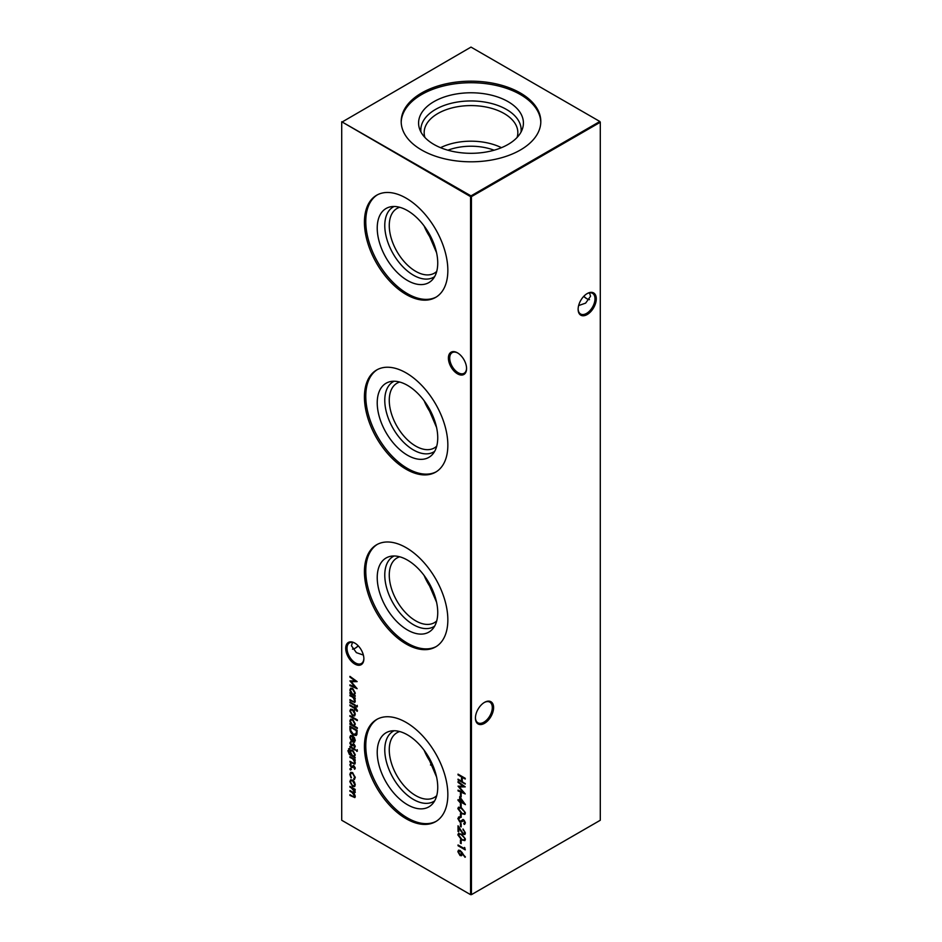 <?xml version="1.0" encoding="UTF-8"?>
<svg xmlns="http://www.w3.org/2000/svg" width="942" height="942" viewBox="0 0 942 942"><rect width="100%" height="100%" fill="white"/><g stroke="black" fill="none" stroke-linecap="round" stroke-linejoin="round"><path stroke-width="1.41" d="M457.482 373.821A12.847 7.418 60 0 1 448.404 358.101A12.847 7.418 60 0 1 457.482 352.85L457.482 352.85A12.847 7.418 60 0 1 466.573 368.581A12.847 7.418 60 0 1 457.482 373.821M457.824 353.05A11.928 6.888 -120 0 0 452.172 352.638A11.928 6.888 -120 0 0 450.347 362.187A11.928 6.888 -120 0 0 458.142 372.702A11.928 6.888 -120 0 0 464.1 373.291A11.928 6.888 -120 0 0 466.561 368.192M354.793 664.039A12.847 7.418 60 0 1 345.714 648.308A12.847 7.418 60 0 1 354.793 643.068L354.793 643.068A12.847 7.418 60 0 1 363.871 658.799A12.847 7.418 60 0 1 354.793 664.039M355.122 643.268A11.928 6.888 -120 0 0 349.482 642.856A11.928 6.888 -120 0 0 347.657 652.406A11.928 6.888 -120 0 0 355.44 662.921A11.928 6.888 -120 0 0 361.398 663.509A11.928 6.888 -120 0 0 363.871 658.411M583.852 296.247A12.847 7.418 -120 0 0 586.878 298.732M589.504 299.638A11.928 6.888 60 0 1 586.56 298.555L586.56 298.555A11.928 6.888 60 0 1 583.734 296.365M493.596 707.607A12.847 7.418 -60 0 1 484.518 723.326A12.847 7.418 -60 0 1 475.427 718.087A12.847 7.418 -60 0 1 484.518 702.355A12.847 7.418 -60 0 1 493.596 707.607M475.439 717.698A11.928 6.888 120 0 0 477.9 722.797A11.928 6.888 120 0 0 487.096 719.606A11.928 6.888 120 0 0 492.301 707.607A11.928 6.888 120 0 0 489.828 702.143A11.928 6.888 120 0 0 484.176 702.555M596.286 298.802A12.847 7.418 -60 0 1 587.207 314.534A12.847 7.418 -60 0 1 578.129 309.294A12.847 7.418 -60 0 1 587.207 293.563A12.847 7.418 -60 0 1 596.286 298.802M578.129 308.905A11.928 6.888 120 0 0 580.602 314.004A11.928 6.888 120 0 0 589.786 310.801A11.928 6.888 120 0 0 594.991 298.802A11.928 6.888 120 0 0 592.518 293.351A11.928 6.888 120 0 0 586.878 293.763M358.266 645.871A11.928 6.888 -60 0 1 355.44 648.061L355.44 648.061A11.928 6.888 -60 0 1 352.496 649.144M355.122 648.237A12.847 7.418 120 0 0 358.148 645.753M363.365 655.067L356.382 652.641L351.437 645.753L352.496 642.362M578.635 305.561L585.618 303.136L590.563 296.247L589.504 292.856M407.486 280.481A42.79 24.704 60 0 1 378.554 239.08A42.79 24.704 60 0 1 390.53 206.816A42.79 24.704 60 0 1 407.486 210.608A42.79 24.704 60 0 1 434.203 244.59A42.79 24.704 60 0 1 432.543 279.586A42.79 24.704 60 0 1 407.486 280.481M434.651 276.607A40.541 23.409 60 0 1 413.444 275.205A40.541 23.409 60 0 1 386.703 238.597A40.541 23.409 60 0 1 394.156 206.475M436.723 271.402A37.362 21.572 60 0 1 434.368 273.168A37.362 21.572 60 0 1 415.681 271.32A37.362 21.572 60 0 1 391.271 238.385A37.362 21.572 60 0 1 397.006 208.453A37.362 21.572 60 0 1 399.702 207.287M426.149 228.835A36.691 21.183 60 0 0 429.505 234.994L429.611 236.489A37.362 21.572 60 0 1 424.124 225.962M429.611 236.489L436.57 252.727M436.299 297.001A58.981 34.053 60 0 1 407.486 293.704A58.981 34.053 60 0 1 369.134 242.341A58.981 34.053 60 0 1 377.33 194.864M406.143 294.481A58.981 34.053 60 0 1 367.604 242.494A58.981 34.053 60 0 1 376.647 195.23A58.981 34.053 60 0 1 406.143 198.161A58.981 34.053 60 0 1 444.671 250.136A58.981 34.053 60 0 1 435.628 297.401A58.981 34.053 60 0 1 406.143 294.481M407.486 455.233A42.79 24.704 60 0 1 378.554 413.832A42.79 24.704 60 0 1 390.53 381.569A42.79 24.704 60 0 1 407.486 385.36A42.79 24.704 60 0 1 434.203 419.343A42.79 24.704 60 0 1 432.543 454.35A42.79 24.704 60 0 1 407.486 455.233M434.651 451.359A40.541 23.409 60 0 1 413.444 449.958A40.541 23.409 60 0 1 386.703 413.35A40.541 23.409 60 0 1 394.156 381.227M436.723 446.155A37.362 21.572 60 0 1 434.368 447.921A37.362 21.572 60 0 1 415.681 446.072A37.362 21.572 60 0 1 391.271 413.138A37.362 21.572 60 0 1 397.006 383.206A37.362 21.572 60 0 1 399.702 382.04M426.149 403.588A36.691 21.183 60 0 0 429.505 409.746L429.611 411.242A37.362 21.572 60 0 1 424.124 400.715M429.611 411.242L436.57 427.48M436.299 471.754A58.981 34.053 60 0 1 407.486 468.457A58.981 34.053 60 0 1 369.134 417.094A58.981 34.053 60 0 1 377.33 369.617M406.143 469.234A58.981 34.053 60 0 1 367.604 417.259A58.981 34.053 60 0 1 376.647 369.994A58.981 34.053 60 0 1 406.143 372.914A58.981 34.053 60 0 1 444.671 424.889A58.981 34.053 60 0 1 435.628 472.154A58.981 34.053 60 0 1 406.143 469.234M407.486 629.986A42.79 24.704 60 0 1 378.554 588.585A42.79 24.704 60 0 1 390.53 556.322A42.79 24.704 60 0 1 407.486 560.113A42.79 24.704 60 0 1 434.203 594.096A42.79 24.704 60 0 1 432.543 629.103A42.79 24.704 60 0 1 407.486 629.986M434.651 626.112A40.541 23.409 60 0 1 413.444 624.711A40.541 23.409 60 0 1 386.703 588.102A40.541 23.409 60 0 1 394.156 555.98M436.723 620.908A37.362 21.572 60 0 1 434.368 622.674A37.362 21.572 60 0 1 415.681 620.825A37.362 21.572 60 0 1 391.271 587.89A37.362 21.572 60 0 1 397.006 557.958A37.362 21.572 60 0 1 399.702 556.793M426.149 578.341A36.691 21.183 60 0 0 429.505 584.499L429.611 585.995A37.362 21.572 60 0 1 424.124 575.468M429.611 585.995L436.57 602.232M436.299 646.506A58.981 34.053 60 0 1 407.486 643.209A58.981 34.053 60 0 1 369.134 591.847A58.981 34.053 60 0 1 377.33 544.37M406.143 643.987A58.981 34.053 60 0 1 367.604 592.012A58.981 34.053 60 0 1 376.647 544.747A58.981 34.053 60 0 1 406.143 547.667A58.981 34.053 60 0 1 444.671 599.642A58.981 34.053 60 0 1 435.628 646.907A58.981 34.053 60 0 1 406.143 643.987M407.486 804.739A42.79 24.704 60 0 1 378.554 763.338A42.79 24.704 60 0 1 390.53 731.074A42.79 24.704 60 0 1 407.486 734.866A42.79 24.704 60 0 1 434.203 768.849A42.79 24.704 60 0 1 432.543 803.856A42.79 24.704 60 0 1 407.486 804.739M434.651 800.865A40.541 23.409 60 0 1 413.444 799.464A40.541 23.409 60 0 1 386.703 762.855A40.541 23.409 60 0 1 394.156 730.733M436.723 795.66A37.362 21.572 60 0 1 434.368 797.427A37.362 21.572 60 0 1 415.681 795.578A37.362 21.572 60 0 1 391.271 762.655A37.362 21.572 60 0 1 397.006 732.711A37.362 21.572 60 0 1 399.702 731.545M426.149 753.094A36.691 21.183 60 0 0 429.505 759.252L429.611 760.747A37.362 21.572 60 0 1 424.124 750.221M429.611 760.747L436.57 776.985M436.299 821.259A58.981 34.053 60 0 1 407.486 817.962A58.981 34.053 60 0 1 369.134 766.6A58.981 34.053 60 0 1 377.33 719.123M406.143 818.739A58.981 34.053 60 0 1 367.604 766.764A58.981 34.053 60 0 1 376.647 719.5A58.981 34.053 60 0 1 406.143 722.42A58.981 34.053 60 0 1 444.671 774.395A58.981 34.053 60 0 1 435.628 821.659A58.981 34.053 60 0 1 406.143 818.739M447.897 150.214A42.037 24.268 180 0 1 494.103 150.214M440.55 147.682A46.841 27.047 180 0 1 501.45 147.682M424.913 137.461A46.841 27.047 180 0 1 424.159 132.634A46.841 27.047 180 0 1 437.877 113.511A46.841 27.047 180 0 1 488.922 107.647A46.841 27.047 180 0 1 517.841 132.634A46.841 27.047 180 0 1 517.087 137.461M420.98 132.092A50.162 28.966 180 0 1 435.522 109.437A50.162 28.966 180 0 1 491.924 103.596A50.162 28.966 180 0 1 521.02 132.092M433.932 101.642A52.422 30.262 180 0 1 495.574 96.308A52.422 30.262 180 0 1 522.469 128.771A52.422 30.262 180 0 1 508.068 144.444A52.422 30.262 180 0 1 455.634 151.98A52.422 30.262 180 0 1 419.531 128.771A52.422 30.262 180 0 1 433.932 101.642M401.198 122.272A69.814 40.306 180 0 1 421.627 94.541A69.814 40.306 180 0 1 497.093 85.651A69.814 40.306 180 0 1 540.802 122.272M421.627 92.987A69.814 40.306 180 0 1 497.717 84.25A69.814 40.306 180 0 1 540.814 121.494A69.814 40.306 180 0 1 520.373 150.002A69.814 40.306 180 0 1 444.283 158.739A69.814 40.306 180 0 1 401.186 121.494A69.814 40.306 180 0 1 421.627 92.987M431.719 762.867A42.037 24.268 0 0 0 430.494 765.022M350.436 768.613L351.036 769.649L350.436 769.991L349.835 768.955L350.871 768.354M351.036 769.649L350.436 769.991L350.271 768.707M349.929 756.685L355.193 759.723L355.193 760.477L354.239 759.923L355.287 762.843L354.734 764.115L349.929 762.019L349.929 761.277L353.603 763.303L354.639 762.337L353.25 759.464L349.929 756.685M353.603 763.303L355.075 762.09L354.875 761.03M356.853 750.02L356.853 751.398L356.3 750.385L357.289 749.761M357.407 751.033L356.853 751.398L356.735 750.138M349.553 749.326L348.54 751.021L350.942 754.813L349.929 751.798L350.718 750.009L352.579 750.221L355.287 754.919L354.274 756.744L355.193 758.016L349.4 754.448L347.892 750.727L349.364 749.361M348.622 748.737L349.553 748.572M349.929 728.755L349.929 726.176L357.136 730.333L356.877 734.501L356.135 735.431L353.438 735.031C351.119 733.535 349.953 731.439 349.929 728.755L350.365 726.423M349.929 715.614L357.324 719.876L357.324 720.63L349.929 716.356L349.929 715.614M357.407 710.492L357.277 711.316L356.606 710.927L355.193 708.737L355.193 710.009L354.545 709.632L354.545 708.36L349.929 705.688L349.929 704.946L354.545 707.607L354.545 706.759L355.193 707.124L357.407 710.492M356.853 705.64L356.853 707.018L356.3 706.005L357.289 705.381M357.407 706.641L356.853 707.018L356.735 705.758M460.426 793.235L461.168 793.659L461.168 796.861L460.426 796.437L460.426 793.235M460.426 803.479L461.168 803.903L461.168 807.106L460.426 806.682L460.426 803.479M460.426 813.723L461.168 814.147L461.168 817.35L460.426 816.926L460.426 813.723M460.426 823.32L461.168 823.744L461.168 826.946L460.426 826.523L460.426 823.32M349.929 677.098L349.929 676.356L357.136 681.608L351.225 681.737L357.136 688.684L349.929 685.635L349.929 684.881L355.11 687.083L349.929 680.913L355.122 680.901L349.929 677.098L350.365 676.662M349.929 695.019L355.193 698.057L355.193 698.811L354.239 698.258L355.287 701.178L354.734 702.449L349.929 700.353L349.929 699.612L353.603 701.637L354.639 700.671L353.25 697.798L349.929 695.019M353.603 701.637L355.075 700.424L354.875 699.376M460.426 839.97L461.168 840.394L461.168 843.596L460.426 843.161L460.426 839.97M463.017 829.725L465.113 832.363L463.652 833.329L465.113 832.363L463.017 828.972L465.419 833.081L464.83 834.494L463.276 834.353L458.766 827.983L458.766 831.857L458.024 831.433L458.024 825.781L463.217 833.576L464.677 832.61L463.217 833.576M349.929 786.346L355.193 789.384L355.193 790.138L354.274 789.608L355.287 792.281L354.015 793.482L355.287 796.449L354.804 797.58L349.929 795.413L349.929 794.671L352.779 796.32L354.639 795.943L351.978 792.434L349.929 791.256L349.929 790.503L352.602 792.057L354.639 791.775L349.929 786.346M354.486 796.602L354.993 795.095M354.486 792.422L354.898 790.609M341.71 122.248L341.71 820.258L470.564 894.653L470.564 196.631L341.71 121.742L471 195.889L599.854 121.494L471 47.1L341.71 122.248M458.024 774.136L465.23 778.304L465.23 779.046L462.275 777.338L462.275 781.613L465.23 784.062L458.024 779.905L458.024 779.152L461.545 781.177L461.545 776.914L458.024 774.889L458.024 774.136M354.416 781.978L355.287 784.804L354.416 786.605L352.543 786.358L349.835 781.66L350.589 779.882L352.543 780.07L354.416 781.978M457.847 834.847L458.46 833.482L461.627 834.259L465.419 839.228L464.795 840.629L461.627 839.911L457.847 834.847L458.695 833.387M464.5 847.435L465.23 849.884L458.024 845.728L458.024 844.974L464.5 848.718L464.5 847.435M355.193 695.608L355.193 696.35L349.929 693.312L349.929 692.57L350.836 693.088L349.835 690.027L350.648 688.249L352.579 688.437L355.287 693.206L354.216 695.043L355.193 695.608M462.133 852.545L465.03 857.279L462.122 853.393L461.556 855.701L460.049 855.536L457.847 851.662L458.471 850.237L460.037 850.402L462.133 852.545M462.122 821.377L459.79 821.989L457.847 818.492L459.413 816.867L459.778 817.786L458.577 818.916L459.802 821.247L463.735 819.893L465.419 822.919L464.194 824.427L463.758 823.496L464.677 822.413L463.77 820.659L461.321 822.025M458.483 817.091L459.413 816.867M459.778 817.786L458.577 818.916M460.508 821.365L462.64 819.728M464.795 824.203L464.194 824.427L464.653 823.061M463.758 823.496L465.113 822.154L464.206 820.411L462.84 820.67M457.847 808.613L458.46 807.235L461.627 808.012L465.419 812.981L464.795 814.383L461.627 813.664L457.847 808.613L458.695 807.141M459.696 796.649L465.419 804.656L460.426 801.772L460.426 802.725L458.024 800.382L458.024 799.64L459.696 800.594L459.696 796.649M458.024 782.355L458.024 781.613L465.23 786.864L459.319 786.994L465.23 793.941L458.024 790.891L458.024 790.138L463.217 792.34L458.024 786.17L463.228 786.158L458.024 782.355L458.46 781.919M349.929 701.955L355.193 704.993L355.193 705.746L349.929 702.697L349.929 701.955M354.416 711.351L355.287 714.177L354.416 715.979L352.543 715.732L349.835 711.022L350.589 709.255L352.543 709.444L354.416 711.351M357.324 727.777L357.324 728.519L349.929 724.257L349.929 723.503L350.836 724.033L349.835 720.971L350.648 719.182L352.579 719.382L355.287 724.139L354.18 725.964L357.324 727.777M350.483 737.562L351.284 740.93L349.835 737.292L350.518 735.596L352.543 735.796L354.31 737.504L355.287 740.447L354.251 742.308L352.426 741.907L352.426 736.467L351.036 736.314L350.483 737.562M354.545 742.178L352.426 741.907M349.929 746.335L355.193 749.373L355.193 750.126L349.929 747.088L349.929 746.335M355.287 746.382L354.533 747.501L353.933 744.804L351.354 745.781L349.835 743.12L350.554 741.79L351.331 745.016L353.909 744.05L355.287 746.382M354.086 746.735L355.075 745.758L353.933 744.804M354.369 744.557L352.543 745.746M351.036 742.567L350.483 743.45M351.837 745.098L353.097 743.85M355.287 768.142L354.533 769.273L353.933 766.576L351.354 767.542L349.835 764.88L350.554 763.55L351.331 766.776L353.909 765.811L355.287 768.142M354.086 768.507L355.075 767.518L353.933 766.576M354.369 766.317L352.543 767.518M351.036 764.327L350.483 765.21M351.837 766.859L353.097 765.622M353.721 778.834L354.639 777.162L352.579 773.358L351.119 773.229L350.483 774.76L351.048 777.927L349.835 774.383L350.683 772.393L352.52 772.581L355.287 777.586L354.051 779.658L354.18 778.575M354.522 779.517L354.157 778.622M471.436 894.653L600.289 820.258L600.289 122.248L471.436 196.631L471.436 894.653L470.564 894.653L471.436 894.653M471 195.889L470.564 196.631L471.436 196.631L471 195.889M599.854 121.494L600.289 122.248L599.854 121.494M465.23 778.551L462.275 777.338M465.23 783.567L458.024 779.905M461.545 776.914L461.545 781.177M461.969 776.667L458.024 774.889M355.193 789.632L354.274 789.608M355.004 797.415L349.929 795.413M354.722 796.532L355.075 795.696M354.11 793.435L349.929 791.256M354.734 792.352L355.075 791.527M354.345 789.561L349.929 787.088M354.851 786.358L352.543 786.358M352.979 786.111L349.835 781.66M350.271 781.401L350.824 779.776M354.227 785.616L355.075 784.18L352.979 780.565L351.307 780.565M352.543 785.616L354.027 785.758L354.639 784.427L352.543 780.812L351.072 780.659L350.483 782.025L352.543 785.616M465.018 834.353L463.276 834.353M463.711 834.106L458.766 827.983M458.766 831.362L458.024 831.433M458.46 831.185L458.46 826.487M464.983 840.488L461.627 839.911M462.063 839.663L458.271 834.6M464.406 839.64L465.113 838.58L462.063 834.753C460.461 833.599 459.449 833.705 459.013 835.059M465.113 838.58L461.627 835.001C460.037 833.847 459.013 833.953 458.577 835.307L459.296 834.223M458.577 835.307L461.627 839.169C463.217 840.276 464.241 840.158 464.677 838.827L464.653 839.546M461.168 843.09L460.426 843.161M460.862 842.913L460.862 840.217M465.23 849.39L458.024 845.728M464.924 847.965L464.5 848.718M355.193 698.305L354.239 698.258M354.934 702.285L349.929 700.353M354.039 701.39L355.075 700.424L354.039 701.39M354.286 698.234L353.25 697.798M353.674 697.551L349.929 695.773M355.193 695.855L349.929 693.312M349.835 690.027L350.836 693.088M350.271 689.779L350.871 688.143M354.227 694.089L355.075 692.582L353.003 688.932L351.331 688.955M352.555 694.077L354.015 694.242L354.639 692.841L352.567 689.179L351.095 689.049L350.483 690.427L352.555 694.077M356.947 681.466L351.225 681.737M356.688 688.072L349.929 685.635M350.424 680.913L355.11 687.083M350.365 676.851L355.122 680.901M465.395 856.949L462.122 853.393M461.768 855.548L460.049 855.536M460.485 855.289L457.847 851.662M458.271 851.415L458.695 850.143M460.45 854.512L461.874 853.464L460.45 850.885L459.06 851.05L460.014 851.144L458.577 852.121L460.014 854.771L461.156 854.688M460.014 854.771L461.45 853.711L460.45 850.885L459.013 851.874M461.168 826.452L460.426 826.523M460.862 826.275L460.862 823.567M461.545 821.883L460.226 821.742L457.847 818.492M458.271 818.245L458.707 816.997M460.214 817.538L459.013 818.669L460.214 817.538M461.662 820.529L463.075 819.481M464.194 823.249L465.113 822.154L464.194 823.249M461.168 816.844L460.426 816.926M460.862 816.667L460.862 813.97M464.983 814.241L461.627 813.664M462.063 813.417L458.271 808.354M464.406 813.393L465.113 812.334L462.063 808.507C460.461 807.353 459.449 807.459 459.013 808.813M465.113 812.334L461.627 808.754C460.037 807.6 459.013 807.706 458.577 809.06L459.296 807.977M458.577 809.06L461.627 812.922C463.217 814.029 464.241 813.912 464.677 812.581L464.653 813.311M461.168 806.611L460.426 806.682M460.862 806.434L460.862 803.726M464.983 803.903L460.426 801.772M460.426 802.231L459.696 802.301M460.12 802.054L459.696 801.348M460.12 801.1L458.024 800.382M460.12 797.238L459.696 800.594M463.558 802.831L460.862 798.298L460.426 801.03L463.558 802.831L460.426 798.545M461.168 796.367L460.426 796.437M460.862 796.19L460.862 793.482M465.042 786.723L459.319 786.994M464.795 793.329L458.024 790.891M458.53 786.17L463.217 792.34M458.46 782.107L463.228 786.158M355.193 705.24L349.929 702.697M357.383 710.88L356.606 710.927M357.195 710.021L355.923 709.161M356.359 708.902L355.193 708.737M355.193 709.514L354.545 709.632M354.981 709.385L354.545 708.36M354.981 708.113L349.929 705.688M354.981 707.006L354.545 707.607M354.851 715.732L352.543 715.732M352.979 715.484L349.835 711.022M350.271 710.774L350.824 709.149M354.227 714.99L355.075 713.553L352.979 709.938L351.307 709.938M352.543 714.99L354.027 715.131L354.639 713.801L352.543 710.186L351.072 710.033L350.483 711.398L352.543 714.99M357.324 720.124L349.929 716.356M357.324 728.025L349.929 724.257M349.835 720.971L350.836 724.033M350.271 720.724L350.871 719.076M354.227 725.034L355.075 723.527L353.003 719.876L351.331 719.9M352.555 725.022L354.015 725.187L354.639 723.774L352.567 720.124L351.095 719.994L350.483 721.372L352.555 725.022M356.359 735.278L353.438 735.031M353.874 734.784C351.554 733.288 350.377 731.192 350.365 728.507M355.758 734.43L356.83 730.403L350.671 727.342L350.848 730.792L353.438 734.289L356.194 733.677L356.394 730.651L350.671 727.342M356.629 733.429L355.982 734.336M351.719 740.683L349.835 737.292M350.271 737.033L350.754 735.49M352.85 741.66L352.426 736.467M352.85 736.22L351.26 736.22M353.497 741.283L355.075 739.87L353.497 736.668L353.073 741.531L354.251 741.354M354.581 738.022L353.073 736.915M355.075 739.87L354.145 738.269M353.073 741.531L354.639 740.118M355.193 757.521L349.4 754.448M349.835 754.201L347.892 750.727M348.328 750.468L349.988 748.325M350.765 753.447L349.929 751.798M350.365 751.551L350.954 749.903M354.251 755.802L355.075 754.354L352.979 750.692L351.39 750.692M352.591 755.767L354.051 755.955L354.639 754.601L352.555 750.951L351.166 750.786L350.577 752.211L352.591 755.767M355.193 749.62L349.929 747.088M354.957 747.23L354.392 746.559M354.522 746.488L355.075 745.758L354.522 746.488M352.602 745.711L351.354 745.781M351.79 745.522L349.835 743.12M350.271 742.861L350.977 741.542M353.521 743.603L352.379 744.486M355.193 759.97L354.239 759.923M354.934 763.95L349.929 762.019M354.039 763.055L355.075 762.09L354.039 763.055M354.286 759.9L353.25 759.464M353.674 759.217L349.929 757.439M354.957 768.99L354.392 768.319M354.522 768.248L355.075 767.518L354.522 768.248M352.602 767.471L351.354 767.542M351.79 767.294L349.835 764.88M350.271 764.633L350.977 763.303M353.521 765.375L352.379 766.258M351.472 769.402L350.871 769.744M354.145 778.587L354.639 777.162M355.075 776.903L352.579 773.358M353.003 773.111L351.354 773.123M351.484 777.68L349.835 774.383M350.271 774.124L350.895 772.299"/></g></svg>
